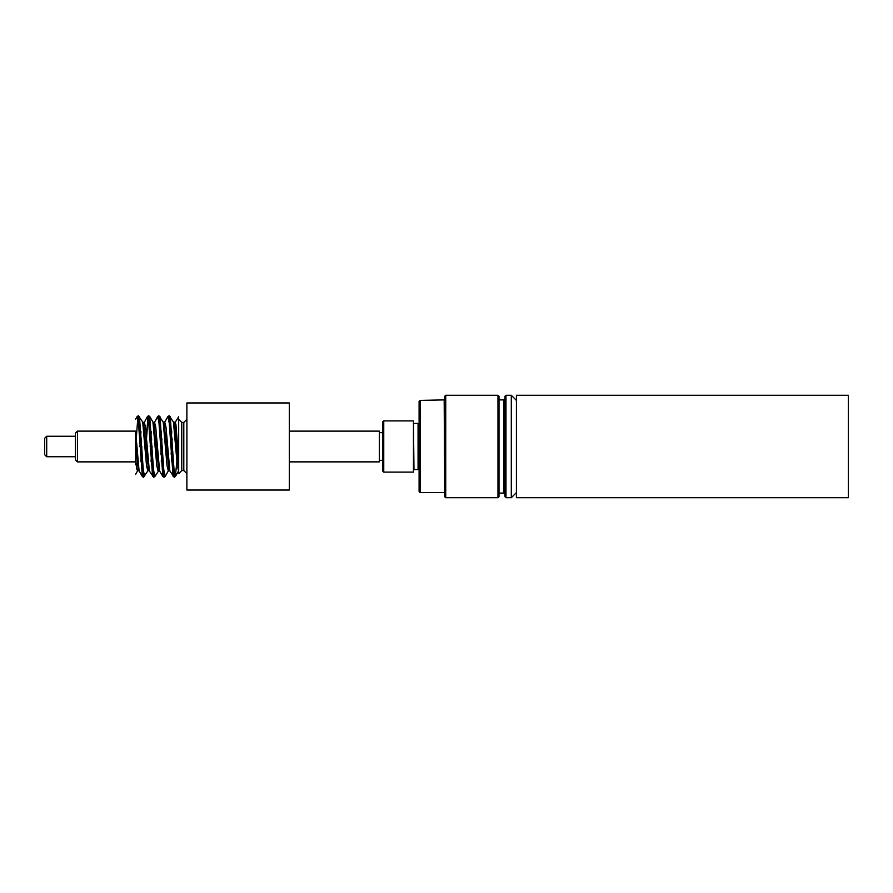 <?xml version="1.0" encoding="UTF-8"?>
<svg xmlns="http://www.w3.org/2000/svg" width="893" height="893" viewBox="0 0 893 893"><rect width="100%" height="100%" fill="white"/><g stroke="black" fill="none" stroke-linecap="round" stroke-linejoin="round"><path stroke-width="1.34" d="M168.353 418.326L168.531 417.176M169.023 415.758L170.619 429.31L173.063 470.6L174.291 477.23L169.168 415.77L167.962 416.484M168.61 417.522L168.487 418.326M158.764 415.77L160.048 424.722L162.493 466.47L164.033 477.242L158.909 415.77L157.715 416.473L154.121 423.215M148.517 415.77L149.477 420.949L152.736 472.553L153.775 477.23L148.651 415.758L147.479 416.439L143.873 423.215M138.259 415.77L139.721 427.234L142.166 468.925L143.527 477.23L138.404 415.77L137.221 416.451M146.407 438.162L147.847 418.315M147.981 418.326L146.474 439.222M137.846 417.522L136.216 439.222M848.35 446.5L848.35 497.725L516.422 497.725L516.422 395.275L848.35 395.275L848.35 446.5M289.321 429.12L289.321 490.045L186.883 490.045L186.883 402.955L289.321 402.955L289.321 429.12M135.658 464.795L135.658 431.62L135.658 444.87L138.326 470.555L137.567 470.935L136.607 468.401L135.658 458.555L136.607 468.401L137.567 470.935L135.658 474.228M178.678 417.812L178.678 473.647L181.759 470.578L181.759 422.422L183.802 422.422L183.802 470.578L186.883 473.647M178.678 416.774L174.637 423.215M174.224 471.694L173.733 475.478M173.655 475.835L173.119 476.561L169.268 423.271L167.996 416.439L164.725 422.065L163.966 425.928M163.966 471.694L163.475 475.478M163.408 475.835L162.861 476.561L163.899 477.23M162.861 476.549L159.021 423.26L157.737 416.439M153.708 471.694L153.228 475.478M153.149 475.824L152.603 476.561L148.763 423.26L147.479 416.439M143.46 471.694L142.969 475.478M142.891 475.835L142.355 476.561L139.085 470.935L135.658 431.654M143.382 477.23L142.355 476.549L138.504 423.26L137.221 416.439L135.658 419.141M176.892 461.357L175.329 476.549L174.046 469.763L170.195 416.439L169.659 417.165M169.581 417.522L169.09 421.306M164.033 477.242L165.071 476.561L163.787 469.729L159.947 416.439L159.4 417.165M159.322 417.522L158.842 421.306M149.689 416.451L152.949 422.065L156.8 465.755L158.072 470.935L156.8 465.755L152.949 422.065L153.708 422.445L158.842 470.544L154.813 476.561L153.529 469.74L149.689 416.439L149.142 417.176M149.075 417.522L148.584 421.295M144.577 476.527L143.282 469.729L139.431 416.451L138.895 417.165M138.817 417.522L138.326 421.306M178.678 468.579L175.341 427.847L174.224 422.456L173.465 422.065L177.305 465.778L178.589 470.935L177.305 465.778L173.465 422.065L169.168 415.77M171.769 431.643L171.277 438.162L171.769 431.643M171.199 439.222L170.708 446.545L171.199 439.222M165.071 476.561L168.331 470.935L167.047 465.766L163.207 422.065L163.966 422.445L169.09 470.555L168.331 470.935L167.047 465.766L163.207 422.065L158.909 415.77M161.51 431.643L161.019 438.162L161.51 431.643M160.941 439.222L160.45 446.545L160.941 439.222M151.263 431.643L150.761 438.162L151.263 431.643M150.694 439.222L150.203 446.545L150.694 439.222M143.527 477.23L147.825 470.935L146.541 465.755L142.701 422.065L143.46 422.456L148.584 470.555L147.825 470.946L148.171 469.785L147.825 470.935L146.541 465.755L142.701 422.065L138.404 415.77M141.005 431.643L140.514 438.162L141.005 431.643M140.435 439.222L139.944 446.545L140.435 439.222M137.913 469.785L137.567 470.935L137.913 469.785M178.678 460.029L175.91 424.376L174.983 422.065L174.224 422.456M172.606 446.455L172.115 453.778M172.036 454.838L171.545 461.357M169.09 470.555L169.849 470.935L166.009 427.245L164.725 422.065L163.966 422.445M162.347 446.455L161.856 453.778M161.789 454.838L161.287 461.357M158.842 470.544L159.601 470.935L155.75 427.245L154.478 422.065L153.708 422.456M152.1 446.455L151.609 453.778M151.531 454.838L151.04 461.357M148.584 470.555L149.343 470.935L145.503 427.245L144.219 422.065L143.46 422.445M141.842 446.455L141.351 453.778M141.273 454.838L140.781 461.357M135.658 431.129L77.434 431.129L77.434 461.871L135.658 461.871M46.704 456.747L46.704 436.253L44.65 438.307L44.65 454.693L46.704 456.747L75.38 456.747M77.434 431.129L75.38 433.183L75.38 459.817L77.434 461.871M289.321 461.871L379.346 461.871L379.346 431.129L289.321 431.129M379.346 432.67L382.729 432.67M497.981 395.275L497.981 497.725L499.008 496.698L499.008 396.302L497.981 395.275L445.73 395.275L445.73 497.725L444.703 496.698L444.703 396.302L445.73 395.275M420.123 400.399L419.096 401.426L419.096 491.574L420.123 492.601L420.123 400.399L444.703 399.885M383.756 472.107L413.459 472.107L413.459 420.893L383.756 420.893L383.756 472.107L382.729 471.091L382.729 421.909L383.756 420.893M413.972 423.449L418.069 423.449L418.069 469.551L413.972 469.551L413.459 422.936M419.096 472.107L419.096 420.893M505.974 446.5L505.974 395.275L504.947 396.302L504.947 496.698L505.974 497.725L505.974 446.5M516.422 400.399L511.298 395.275L511.298 497.725L505.974 497.725M172.193 438.809L171.69 445.953M171.623 447.047L171.121 454.191M161.934 438.809L161.443 445.953M161.365 447.047L160.874 454.191M151.676 438.809L151.185 445.953M151.107 447.047L150.616 454.191M141.429 438.809L140.927 445.953M140.86 447.047L140.357 454.191M138.337 470.544L139.085 470.935M444.703 493.115L444.189 400.399M499.008 399.885L503.92 399.885L503.92 493.115L504.947 494.142M169.86 470.935L174.146 477.23M149.343 470.935L153.641 477.23M174.291 477.23L175.329 476.549M153.786 477.23L154.813 476.549M149.689 416.439L148.651 415.758M178.589 470.935L175.329 476.561M162.861 476.561L159.601 470.935M183.802 422.422L186.883 419.353M181.759 470.578L183.802 470.578M181.759 422.422L178.678 419.353M46.704 436.253L75.38 436.253M379.346 460.33L382.729 460.33M444.189 492.601L420.123 492.601M497.981 497.725L445.73 497.725M511.298 395.275L505.974 395.275M516.422 492.601L511.298 497.725M503.92 399.885L504.947 398.858M499.008 493.115L503.92 493.115"/></g></svg>
